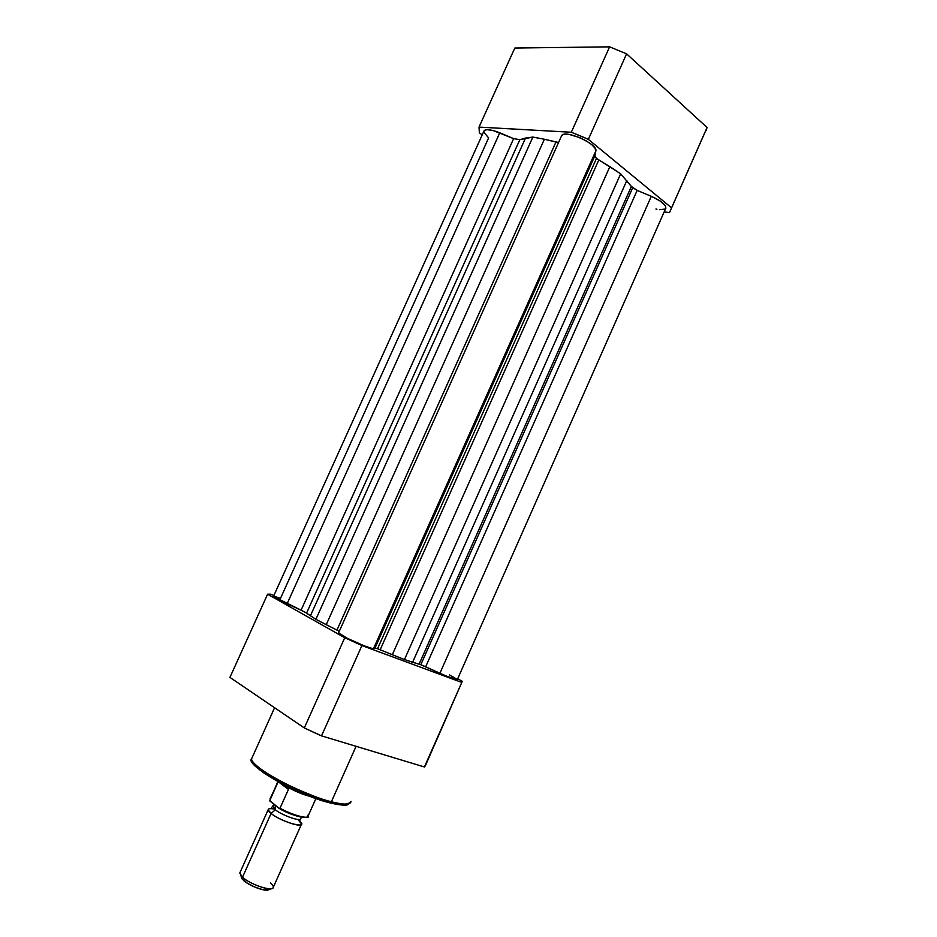 <?xml version="1.0" encoding="UTF-8"?>
<svg xmlns="http://www.w3.org/2000/svg" width="937" height="937" viewBox="0 0 937 937"><rect width="100%" height="100%" fill="white"/><g stroke="black" fill="none" stroke-linecap="round" stroke-linejoin="round"><path stroke-width="1.41" d="M704.601 133.195L669.533 212.547L664.146 211.949L669.533 212.547L671.571 207.838L588.354 139.355L579.851 135.678L571.324 132.246L479.018 127.104L479.346 132.749L482.204 134.928L479.346 132.749L479.018 127.104L571.324 132.246L609.6 46.85L514.811 48.033L479.018 127.104L514.811 48.033L609.6 46.85L626.595 53.831L588.354 139.355L671.571 207.838L707.072 127.514L626.595 53.831L707.072 127.514L706.158 130.512M588.354 139.355L626.595 53.831L609.6 46.85L571.324 132.246L588.354 139.355M561.286 136.439L562.891 134.67L564.624 134.272L569.673 134.565L579.546 137.563L586.164 140.831L591.598 144.532L594.995 148.081L595.85 150.916L594.866 156.42L596.494 158.388L377.552 648.709L375.034 648.006L594.831 155.917L375.034 648.006L373.5 648.673L595.85 150.916C598.286 144.31 565.468 129.435 561.731 135.455L338.491 633.072C338.655 635.063 372.34 650.079 373.5 648.673L595.85 150.916L594.831 155.917L596.494 158.388L620.657 173.814L631.889 187.095L637.172 190.398L425.667 666.781L420.795 664.743L632.674 187.81L420.795 664.743L419.097 664.192L631.374 186.428L620.657 173.814L404.444 659.578L392.298 654.729L609.858 166.645L598.813 159.934L380.176 649.751L377.552 648.709L596.494 158.388L598.813 159.934L380.176 649.751L392.298 654.729L609.858 166.645L620.657 173.814L404.444 659.578L412.62 662.26L626.841 180.49L412.62 662.26L419.097 664.192L631.374 186.428L637.172 190.398L425.667 666.781L439.91 673.258L651.285 196.313L637.172 190.398L651.285 196.313L439.91 673.258C450.955 678.154 456.764 680.25 457.338 679.559L665.586 208.705C666.781 205.402 662.014 201.279 651.285 196.313L660.198 201.033L665.399 205.835L665.867 208.248L665.153 209.068L659.66 209.677M287.085 603.826L499.772 132.808C491.585 129.587 486.362 128.884 484.113 130.7L483.773 131.461L484.874 130.138L487.252 129.693L492.815 130.454L513.652 138.629L301.082 610.186L287.085 603.826L499.772 132.808L513.652 138.629L519.836 139.695L306.586 613.067L301.082 610.186L513.652 138.629L519.836 139.695L306.586 613.067L310.416 615.82L525.528 138.067L519.836 139.695L532.872 137.071L315.886 619.334L310.416 615.82L525.528 138.067L532.872 137.071L315.886 619.334L326.228 624.698L544.374 139.25L532.872 137.071L544.374 139.25L326.228 624.698L336.945 630.097L555.969 142.014L544.374 139.25L558.569 142.494L555.969 142.014L336.945 630.097L339.276 631.315L315.886 619.334L304.654 611.92L273.417 596.494L287.085 603.826M273.428 596.529L484.113 130.7M274.564 596.412L280.491 598.38L488.622 137.891L483.785 132.152M656.954 209.244L655.935 209.01M338.597 632.826L347.334 638.308L364.106 645.78L372.809 648.685L376.592 648.357L404.444 659.578L420.795 664.743L446.399 676.092L457.35 679.712M457.162 679.337L449.643 674.968M331.382 801.756C322.34 799.765 307.711 794.096 287.507 784.726C267.595 775.086 250.905 763.023 251.596 758.829L252.287 757.283L251.596 758.829C249.476 766.396 300.742 794.236 331.382 801.756L356.083 746.321L331.382 801.756C344.301 804.988 350.848 804.86 351 801.369C348.787 804.848 342.251 804.977 331.382 801.756L330.023 802.892L331.382 801.756M252.521 761.301C252.03 765.459 268.251 777.136 287.39 786.389C306.809 795.372 320.864 800.819 329.578 802.728L329.707 802.81M424.426 766.97L321.52 735.873L312.864 731.938L304.314 727.932L229.928 677.392L304.314 727.932L344.746 637.734L361.928 645.546L461.789 682.429L462.339 681.281L457.689 678.751L462.339 681.281L461.789 682.429L361.928 645.546L321.52 735.873L424.426 766.97L461.789 682.429L425.269 765.997M273.897 595.452L270.535 594.175L267.584 594.21L344.746 637.734L267.584 594.21L229.928 677.392L267.584 594.21L270.535 594.175L273.897 595.452M325.561 801.615L302.428 793.241L283.243 784.304L263.66 772.802L253.423 763.643M347.416 804.239L346.14 804.707M344.406 804.953L333.279 803.63M344.746 637.734L304.314 727.932L321.52 735.873L361.928 645.546L344.746 637.734M241.266 877.055L243.561 880.475L242.507 877.231L271.074 813.457L268.146 809.779L239.767 873.085L242.507 877.231C250.542 884.821 273.78 892.247 273.358 887.175L301.573 823.974L298.458 820.156C311.752 830.065 282.88 823.143 271.074 813.457L275.337 809.791L273.042 806.324L275.337 809.791L271.074 813.457C267.209 810.212 267.197 808.608 271.039 808.643M275.337 809.791C281.756 815.085 299.313 821.48 300.472 818.973C299.313 821.48 281.756 815.085 275.337 809.791L275.279 805.41L275.337 809.791M268.146 809.779C268.287 808.608 270.067 808.338 273.51 808.959M270.442 882.877C273.733 885.828 274.225 887.726 271.941 888.569C267.314 890.373 249.055 883.368 242.507 877.231L240.821 875.509L240.118 872.312M269.961 801.076L278.816 808.174L269.797 800.503L278.184 781.669L288.444 789.399L280.022 808.198L278.816 808.174L280.022 808.198C292.145 815.049 308.683 819.559 308.144 815.963L315.921 798.511M281.241 809.509L294.616 815.331L303.354 817.486M304.841 817.556L306.75 817.123C301.691 818.224 292.531 815.331 279.261 808.42M270.02 798.921L278.195 781.657L288.444 789.399L280.022 808.198C291.957 814.932 308.285 819.465 308.132 816.08L307.922 815.155M283.841 784.632L288.561 788.193L288.444 789.399L288.561 788.193L283.841 784.632M287.53 786.483L288.01 787.338C295.928 791.671 303.412 794.728 310.463 796.497C303.412 794.728 295.928 791.671 288.01 787.338L287.53 786.483M241.5 878.016L247.45 883.31L255.344 887.304L263.238 889.775L268.568 889.81M301.573 823.974C302.335 828.261 279.378 820.39 271.074 813.457L242.507 877.231L243.561 880.475C249.055 885.629 264.293 891.474 268.205 889.951L271.941 888.569M561.731 135.455L338.491 633.072M274.588 707.728L251.596 758.829C244.487 764.487 296.83 795.009 330 802.892C344.675 806.406 347.803 804.754 347.604 804.754L350.555 802.74M274.6 809.17L271.074 808.479L273.756 804.59L275.068 805.234M300.344 819.102L299.758 820.671M240.821 875.509L242.156 879.023M301.714 817.287L300.625 818.54M277.844 781.47L269.797 800.549M307.933 816.537C311.119 818.95 293.492 817.298 279.179 808.397"/></g></svg>
